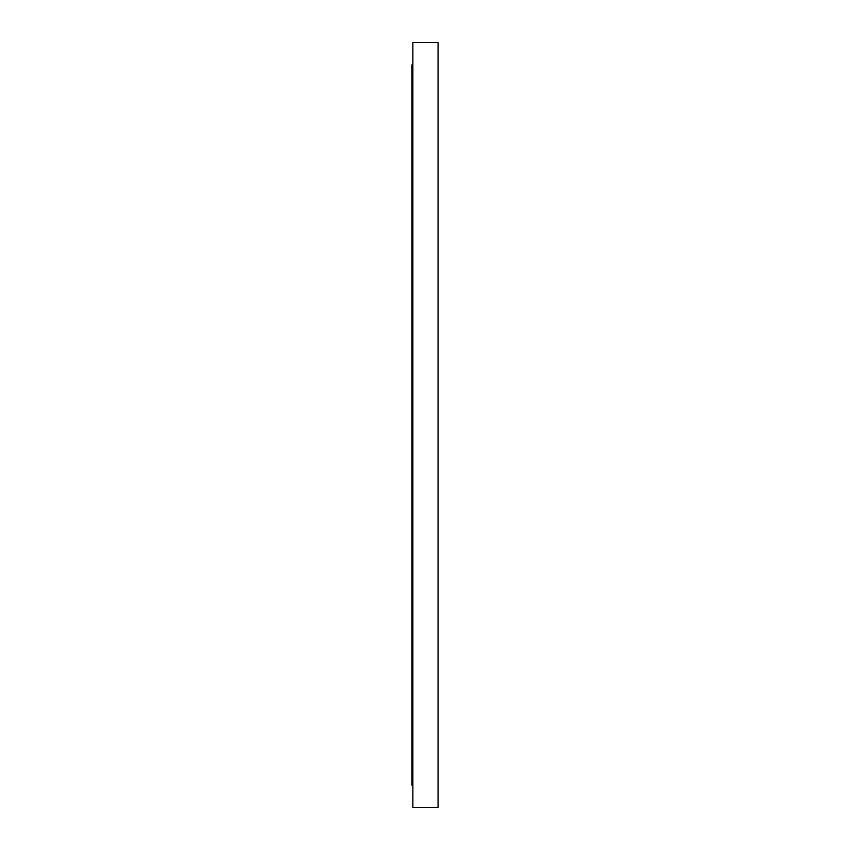 <?xml version="1.0" encoding="UTF-8"?>
<svg xmlns="http://www.w3.org/2000/svg" width="850" height="850" viewBox="0 0 850 850"><rect width="100%" height="100%" fill="white"/><g stroke="black" fill="none" stroke-linecap="round" stroke-linejoin="round"><path stroke-width="1.27" d="M412.877 785.113L411.942 785.113L411.942 64.887L412.877 64.887M438.058 425L438.058 42.5L412.877 42.5L412.877 807.5L438.058 807.5L438.058 425"/></g></svg>
